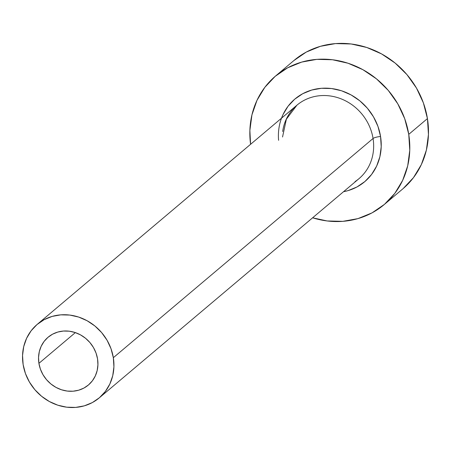 <?xml version="1.0" encoding="UTF-8"?>
<svg xmlns="http://www.w3.org/2000/svg" width="451" height="451" viewBox="0 0 451 451"><rect width="100%" height="100%" fill="white"/><g stroke="black" fill="none" stroke-linecap="round" stroke-linejoin="round"><path stroke-width="0.68" d="M97.551 358.9A31.26 28.554 49.8 0 1 88.396 385.013A31.26 28.554 49.8 0 1 58.574 388.666A31.26 28.554 49.8 0 1 38.916 363.354L75.351 332.601L38.916 363.354L38.538 357.44L39.305 351.673L41.182 346.267L44.097 341.43L47.941 337.354L52.564 334.185L57.79 332.06L63.416 331.045L69.228 331.186L75.001 332.483L80.515 334.879L85.555 338.284L89.929 342.563L93.475 347.558L96.046 353.077L97.551 358.9L97.923 364.814L97.162 370.581L95.285 375.987L92.37 380.824L88.526 384.9L83.903 388.069L78.677 390.194L73.051 391.209L67.238 391.062L61.466 389.771L55.952 387.375L50.907 383.97L46.532 379.691L42.992 374.696L40.421 369.177L38.916 363.354A31.26 28.554 49.8 0 1 48.071 337.241A31.26 28.554 49.8 0 1 77.888 333.588A31.26 28.554 49.8 0 1 97.551 358.9M355.033 181.606A48.088 43.933 -130.2 0 0 373.056 138.502A6.01 1.347 170.9 0 1 380.559 136.501A54.103 49.424 49.8 0 1 343.532 191.709L347.901 190.666L356.944 186.979L364.944 181.499L371.596 174.441L376.641 166.075L379.889 156.717L381.213 146.733L380.559 136.501A6.01 1.347 -9.1 0 0 373.056 138.502A48.088 43.933 -130.2 0 0 342.811 99.558A48.088 43.933 -130.2 0 0 296.933 105.179L37.213 324.376A48.088 43.933 49.8 0 1 83.091 318.756A48.088 43.933 49.8 0 1 113.336 357.699L373.056 138.502L113.336 357.699A48.088 43.933 49.8 0 1 99.248 397.878A48.088 43.933 49.8 0 1 53.376 403.498A48.088 43.933 49.8 0 1 23.131 364.555A48.088 43.933 49.8 0 1 37.213 324.376M384.1 204.664L402.782 188.896A84.157 76.884 -130.2 0 0 427.435 118.59A84.157 76.884 -130.2 0 0 374.505 50.433A84.157 76.884 -130.2 0 0 294.227 60.271L275.544 76.039A84.157 76.884 49.8 0 1 355.816 66.201A84.157 76.884 49.8 0 1 408.753 134.359L427.435 118.59L408.753 134.359A84.157 76.884 49.8 0 1 384.1 204.664A84.157 76.884 49.8 0 1 312.622 217.799L327.144 220.956L342.794 221.34L357.942 218.617L372.013 212.883L384.461 204.359L394.805 193.383L402.658 180.366L407.71 165.81L409.767 150.273L408.753 134.359L404.705 118.675L397.776 103.82L388.243 90.375L376.461 78.846L362.886 69.685L348.042 63.236L332.494 59.752L316.85 59.363L301.696 62.091L287.631 67.825L275.183 76.343L264.838 87.325L256.985 100.342L251.934 114.898L249.877 130.429L250.587 144.297A84.157 76.884 49.8 0 1 275.544 76.039M281.497 118.207L282.997 114.633L288.042 106.261L294.695 99.203L302.7 93.723L311.742 90.042L321.484 88.289L331.541 88.537L341.537 90.775L351.075 94.924L359.802 100.815L367.379 108.223L373.507 116.871L377.961 126.415L380.559 136.501A54.103 49.424 49.8 0 0 323.378 88.182A54.103 49.424 49.8 0 0 278.6 140.317M403.143 188.591L413.488 177.609L421.341 164.592L426.392 150.036L428.45 134.505L427.435 118.59L423.388 102.901L416.465 88.052L406.926 74.607L395.144 63.078L381.569 53.911L366.725 47.468L351.182 43.978L335.533 43.595L320.385 46.318L306.314 52.051L293.866 60.575M99.248 397.878L358.968 178.681A48.088 43.933 -130.2 0 0 373.056 138.502A48.088 43.933 -130.2 0 0 300.868 102.247A48.088 43.933 -130.2 0 0 282.676 131.517M23.131 364.555L25.442 373.513L29.4 382.003L34.851 389.687L41.582 396.271L49.339 401.508L57.818 405.195L66.703 407.185L75.644 407.405L84.303 405.849L92.342 402.574L99.451 397.703L105.365 391.429L109.852 383.993L112.739 375.672L113.917 366.798L113.336 357.699L111.025 348.741L107.067 340.251L101.616 332.567L94.885 325.983L87.128 320.746L78.643 317.059L69.764 315.069L60.817 314.849L52.164 316.405L44.125 319.68L37.01 324.551L31.096 330.825L26.615 338.261L23.728 346.582L22.55 355.456L23.131 364.555M296.933 105.179L286.368 119.199L282.54 136.991"/></g></svg>
